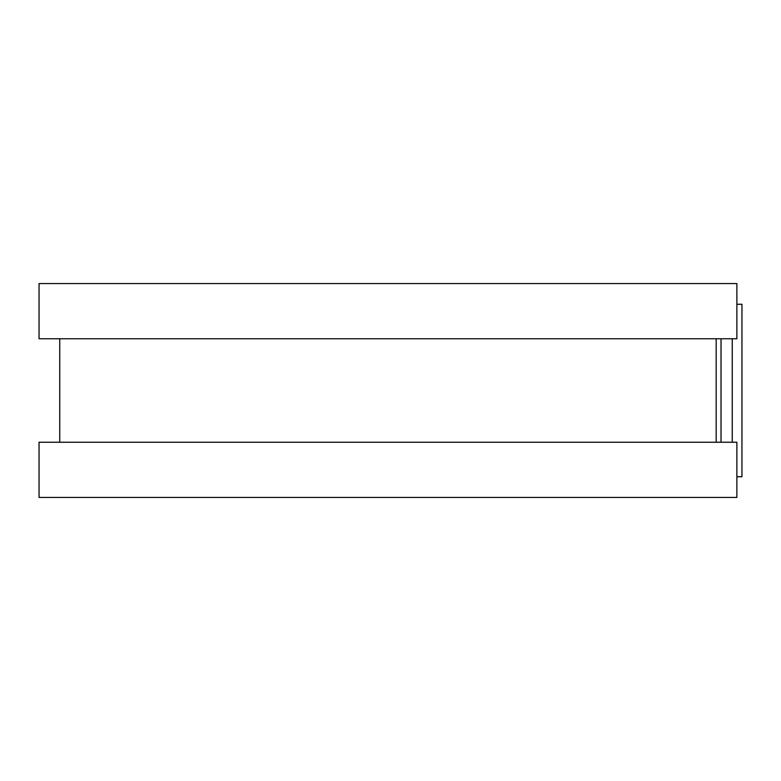 <?xml version="1.0" encoding="UTF-8"?>
<svg xmlns="http://www.w3.org/2000/svg" width="781" height="781" viewBox="0 0 781 781"><rect width="100%" height="100%" fill="white"/><g stroke="black" fill="none" stroke-linecap="round" stroke-linejoin="round"><path stroke-width="1.17" d="M736.873 304.268L741.95 304.268L741.95 476.732L736.873 476.732M716.177 338.759L716.177 442.241L716.177 338.759M736.873 283.562L736.873 338.759L39.05 338.759L39.05 283.562L736.873 283.562M736.873 442.241L736.873 497.438L39.05 497.438L39.05 442.241L736.873 442.241M721.029 338.759L721.029 442.241M732.246 338.759L732.246 442.241M59.746 338.759L59.746 442.241"/></g></svg>
